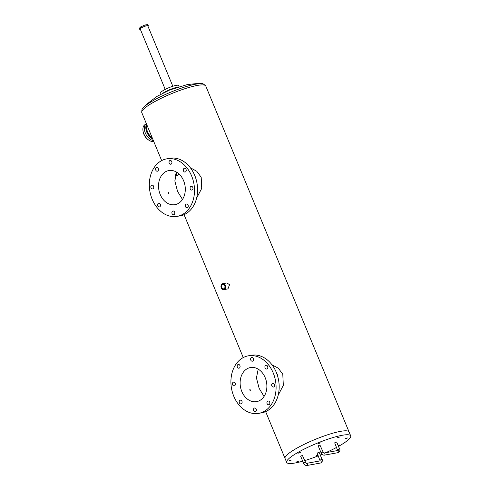 <?xml version="1.0" encoding="UTF-8"?>
<svg xmlns="http://www.w3.org/2000/svg" width="490" height="490" viewBox="0 0 490 490"><rect width="100%" height="100%" fill="white"/><g stroke="black" fill="none" stroke-linecap="round" stroke-linejoin="round"><path stroke-width="0.73" d="M153.713 141.396A9.512 5.911 -120.6 0 1 153.499 141.439A9.512 5.911 -120.6 0 1 144.311 134.854A9.512 5.911 -120.6 0 1 145.071 124.595L146.424 123.792A9.512 5.911 59.4 0 0 145.334 133.023A9.512 5.911 59.4 0 0 153.376 140.581A9.512 5.911 59.4 0 1 145.334 133.023A9.512 5.911 59.4 0 1 146.424 123.799M148.519 139.944A8.434 5.237 -120.6 0 1 142.97 130.554M165.222 89.401L140.195 28.977A4.116 0.723 -22.5 0 1 141.383 27.881A4.116 0.723 -22.5 0 1 145.383 26.123A4.116 0.723 -22.5 0 1 147.796 25.829L172.829 86.252M161.063 94.062L160.616 92.984A9.745 1.703 -22.5 0 1 163.433 90.381A9.745 1.703 -22.5 0 1 172.897 86.228A9.745 1.703 -22.5 0 1 178.617 85.523L179.064 86.601M163.55 92.781A9.745 1.703 -22.5 0 1 164.248 92.353A9.745 1.703 -22.5 0 1 176.4 87.459A9.745 1.703 157.5 0 0 163.55 92.781M319.933 445.024L323.057 451.939L321.054 452.766L318.2 445.869L319.933 445.024M337.959 452.625A1.084 0.827 -100.4 0 0 338.186 452.625L338.829 452.386C340.042 450.923 340.281 449.771 339.552 448.92L336.697 442.029L335.007 442.568L334.695 442.856L337.665 450.579M302.404 455.388L305.527 462.303L303.524 463.13L300.67 456.239L302.404 455.388M320.429 462.989A1.084 0.827 -100.4 0 0 320.656 462.989L321.299 462.75C322.512 461.286 322.751 460.135 322.022 459.289L319.168 452.393L317.477 452.932L317.165 453.219L320.135 460.943M338.253 445.784L339.429 444.994L338.039 445.263M340.164 436.853L337.635 437.662L340.164 436.853M317.851 454.879L316.332 455.816L318.071 455.406M299.261 461.035L296.732 461.85L299.261 461.035M291.648 459.981L289.112 460.79L291.648 459.981M300.468 452.46L297.938 453.268L300.468 452.46M320.57 442.88L318.035 443.689L320.57 442.88M347.784 437.907L345.254 438.715L347.784 437.907M143.172 107.782A33.492 5.862 -22.5 0 1 165.632 94.368A33.492 5.862 -22.5 0 1 195.645 84.188A33.492 5.862 -22.5 0 1 201.421 83.655L196.876 83.563L187.456 84.543L169.73 89.97L156.782 96.512L146.271 104.554L143.172 107.782C142.216 108.063 141.751 109.65 141.763 112.547A34.649 6.064 157.5 0 1 160.873 98.447A34.649 6.064 157.5 0 1 197.145 85.468A34.649 6.064 157.5 0 1 205.782 86.032L349.064 431.935A34.649 6.064 157.5 0 0 340.428 431.372A34.649 6.064 157.5 0 0 304.149 444.357A34.649 6.064 157.5 0 0 285.039 458.45L286.675 462.389A34.649 6.064 157.5 0 0 295.311 462.952A34.649 6.064 157.5 0 0 302.722 461.188M304.811 460.576A34.649 6.064 157.5 0 0 318.255 455.847M320.264 455.038A34.649 6.064 157.5 0 0 322.089 454.279M325.746 452.693A34.649 6.064 157.5 0 0 336.581 447.413M338.492 446.366A34.649 6.064 157.5 0 0 350.693 435.873A34.649 6.064 157.5 0 0 342.057 435.31A34.649 6.064 157.5 0 0 305.785 448.295A34.649 6.064 157.5 0 0 286.675 462.389M140.293 29.21L139.711 29.32L139.307 28.334L140.575 26.968L144.856 25.051L147.876 24.5L148.28 25.486L147.851 25.952M139.711 29.32L140.979 27.955L145.267 26.037L148.28 25.486M140.575 26.968L140.979 27.955M144.856 25.051L145.267 26.037M157.78 205.831A1.905 1.458 -100.4 0 0 159.403 206.945A1.905 1.458 -100.4 0 0 160.346 204.312A1.905 1.458 -100.4 0 0 158.723 203.197A1.905 1.458 -100.4 0 0 157.78 205.831M172.064 213.64A1.905 1.458 -100.4 0 0 173.693 214.755A1.905 1.458 -100.4 0 0 174.636 212.121A1.905 1.458 -100.4 0 0 173.007 211.006A1.905 1.458 -100.4 0 0 172.064 213.64M185.508 206.651A1.905 1.458 -100.4 0 0 187.137 207.766A1.905 1.458 -100.4 0 0 188.08 205.132A1.905 1.458 -100.4 0 0 186.451 204.018A1.905 1.458 -100.4 0 0 185.508 206.651M190.236 188.956A1.905 1.458 -100.4 0 0 191.866 190.071A1.905 1.458 -100.4 0 0 192.809 187.437A1.905 1.458 -100.4 0 0 191.18 186.323A1.905 1.458 -100.4 0 0 190.236 188.956M183.481 170.924A1.905 1.458 -100.4 0 0 185.104 172.039A1.905 1.458 -100.4 0 0 186.047 169.399A1.905 1.458 -100.4 0 0 184.424 168.291A1.905 1.458 -100.4 0 0 183.481 170.924M169.191 163.109A1.905 1.458 -100.4 0 0 170.82 164.224A1.905 1.458 -100.4 0 0 171.763 161.59A1.905 1.458 -100.4 0 0 170.134 160.475A1.905 1.458 -100.4 0 0 169.191 163.109M155.747 170.097A1.905 1.458 -100.4 0 0 157.376 171.212A1.905 1.458 -100.4 0 0 158.319 168.578A1.905 1.458 -100.4 0 0 156.69 167.464A1.905 1.458 -100.4 0 0 155.747 170.097M151.018 187.793A1.905 1.458 -100.4 0 0 152.647 188.907A1.905 1.458 -100.4 0 0 153.59 186.274A1.905 1.458 -100.4 0 0 151.961 185.159A1.905 1.458 -100.4 0 0 151.018 187.793M177.172 216.372L180.246 215.808A29.235 22.332 -100.4 0 0 194.714 175.389A29.235 22.332 -100.4 0 0 169.736 158.294L166.655 158.858A29.235 22.332 -100.4 0 0 152.194 199.277A29.235 22.332 -100.4 0 0 177.172 216.372A29.235 22.332 -100.4 0 0 191.633 175.953A29.235 22.332 -100.4 0 0 166.655 158.858M239.371 402.811A1.905 1.458 -100.4 0 0 240.994 403.919A1.905 1.458 -100.4 0 0 241.938 401.286A1.905 1.458 -100.4 0 0 240.314 400.171A1.905 1.458 -100.4 0 0 239.371 402.811M253.655 410.62A1.905 1.458 -100.4 0 0 255.284 411.735A1.905 1.458 -100.4 0 0 256.227 409.101A1.905 1.458 -100.4 0 0 254.598 407.986A1.905 1.458 -100.4 0 0 253.655 410.62M267.099 403.631A1.905 1.458 -100.4 0 0 268.728 404.746A1.905 1.458 -100.4 0 0 269.671 402.112A1.905 1.458 -100.4 0 0 268.042 400.998A1.905 1.458 -100.4 0 0 267.099 403.631M271.828 385.936A1.905 1.458 -100.4 0 0 273.457 387.051A1.905 1.458 -100.4 0 0 274.4 384.417A1.905 1.458 -100.4 0 0 272.771 383.303A1.905 1.458 -100.4 0 0 271.828 385.936M265.072 367.898A1.905 1.458 -100.4 0 0 266.695 369.013A1.905 1.458 -100.4 0 0 267.638 366.379A1.905 1.458 -100.4 0 0 266.015 365.264A1.905 1.458 -100.4 0 0 265.072 367.898M250.782 360.089A1.905 1.458 -100.4 0 0 252.411 361.204A1.905 1.458 -100.4 0 0 253.355 358.57A1.905 1.458 -100.4 0 0 251.725 357.455A1.905 1.458 -100.4 0 0 250.782 360.089M237.338 367.077A1.905 1.458 -100.4 0 0 238.967 368.192A1.905 1.458 -100.4 0 0 239.91 365.558A1.905 1.458 -100.4 0 0 238.281 364.444A1.905 1.458 -100.4 0 0 237.338 367.077M232.609 384.773A1.905 1.458 -100.4 0 0 234.238 385.887A1.905 1.458 -100.4 0 0 235.182 383.254A1.905 1.458 -100.4 0 0 233.552 382.139A1.905 1.458 -100.4 0 0 232.609 384.773M258.763 413.352L261.838 412.788A29.235 22.332 -100.4 0 0 276.305 372.369A29.235 22.332 -100.4 0 0 251.327 355.274L248.246 355.838A29.235 22.332 -100.4 0 0 233.785 396.257A29.235 22.332 -100.4 0 0 258.763 413.352A29.235 22.332 -100.4 0 0 273.224 372.933A29.235 22.332 -100.4 0 0 248.246 355.838M250.274 390.487L249.722 390.058L249.869 389.501L250.408 389.936L250.274 390.487L250.408 389.936M249.722 390.058L249.869 389.501M168.683 193.507L168.131 193.085L168.278 192.521L168.817 192.956L168.683 193.507L168.817 192.956M168.131 193.085L168.278 192.521M179.285 174.232L177.006 175.616L175.193 175.487M224.757 285.805A2.168 1.654 79.6 0 1 223.685 288.8A2.168 1.654 79.6 0 1 221.835 287.532A2.168 1.654 79.6 0 1 222.907 284.543A2.168 1.654 79.6 0 1 224.757 285.805M183.603 180.706A17.322 13.236 79.6 0 1 175.028 204.655A17.322 13.236 79.6 0 1 160.23 194.524A17.322 13.236 79.6 0 1 168.799 170.575A17.322 13.236 79.6 0 1 183.603 180.706M182.464 199.454L177.545 191.363L174.838 180.945L176.614 172.161M265.188 377.686A17.322 13.236 79.6 0 1 256.619 401.635A17.322 13.236 79.6 0 1 241.821 391.504A17.322 13.236 79.6 0 1 250.39 367.555A17.322 13.236 79.6 0 1 265.188 377.686M264.055 396.435L259.137 388.337L256.429 377.925L258.206 369.135M276.783 373.588A1.397 0.864 -120.6 0 1 277.358 375.236M195.192 176.608A1.397 0.864 -120.6 0 1 195.767 178.262M350.693 435.873L349.064 431.935A34.649 6.064 157.5 0 0 340.428 431.372A34.649 6.064 157.5 0 0 304.149 444.357A34.649 6.064 157.5 0 0 285.039 458.45L265.647 411.625M222.754 283.704L226.882 282.944L229.541 284.696L227.966 288.886L223.838 289.639A3.02 2.303 79.6 0 1 221.26 287.875A3.02 2.303 79.6 0 1 222.754 283.704A3.02 2.303 79.6 0 1 225.333 285.468A3.02 2.303 79.6 0 1 223.838 289.639M271.95 364.744L278.357 368.241L282.785 374.231L283.324 385.367L278.191 395.13M190.359 167.764L196.766 171.267L201.194 177.257L201.733 188.393L196.6 198.15M152.237 137.831A9.512 5.911 -120.6 0 1 146.871 124.883M152.176 137.782A8.434 5.237 -120.6 0 1 146.62 128.392M152.721 139.007A9.512 5.911 -120.6 0 1 146.614 124.264M176.835 172.296A8.661 5.378 -120.6 0 1 176.229 175.671M176.008 173.227A7.577 4.71 -120.6 0 1 175.218 175.377M324.049 453.005L337.8 450.494A1.084 0.827 -100.4 0 1 338.186 452.625L324.441 455.137A1.084 0.827 -100.4 0 0 324.062 453.005L323.057 451.939M339.552 448.92L337.555 449.753M306.532 463.369L320.27 460.857A1.084 0.827 -100.4 0 1 320.656 462.989L306.911 465.5A1.084 0.827 -100.4 0 0 306.532 463.369L305.527 462.303M322.022 459.289L320.025 460.116M324.441 455.137C322.922 455.192 321.789 454.402 321.054 452.766M306.911 465.5C305.393 465.561 304.259 464.771 303.524 463.13M205.782 86.032C203.748 83.974 202.297 83.178 201.421 83.655M141.763 112.547L161.663 160.597M184.056 214.645L243.254 357.571"/></g></svg>
